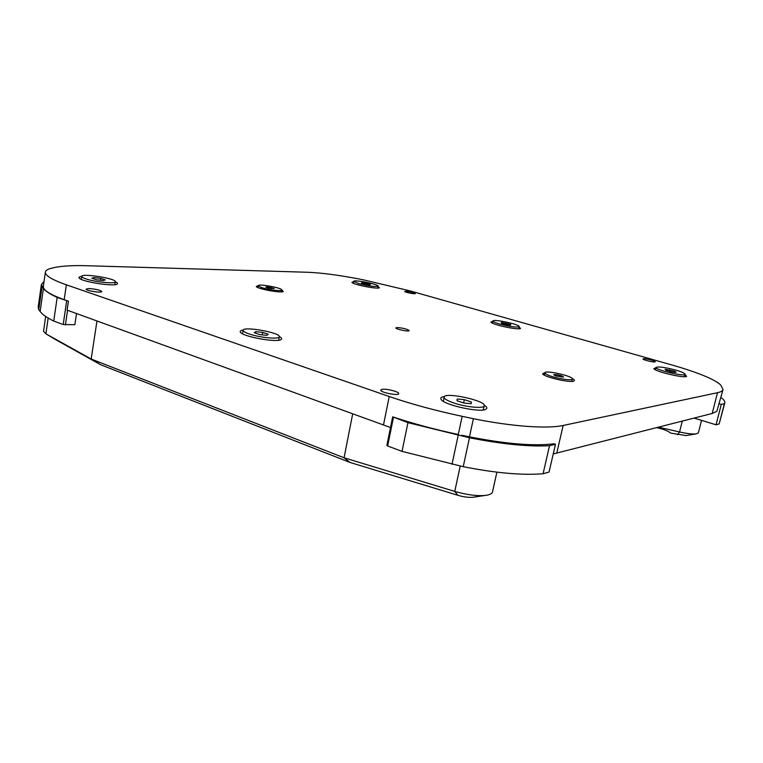 <?xml version="1.0" encoding="UTF-8"?>
<svg xmlns="http://www.w3.org/2000/svg" width="763" height="763" viewBox="0 0 763 763"><rect width="100%" height="100%" fill="white"/><g stroke="black" fill="none" stroke-linecap="round" stroke-linejoin="round"><path stroke-width="1.14" d="M572.221 378.543C574.32 379.64 574.911 380.451 574.024 380.975C571.029 383.217 544.257 377.151 542.607 373.86L545.268 372.449M281.709 289.854L283.283 291.504C281.299 293.307 257.532 288.948 256.254 286.535L258.314 285.553M405.658 291.247C410.38 291.704 413.603 292.477 415.33 293.555C415.425 294.442 404.333 292.21 404.762 291.428L405.658 291.247M643.476 358.744C645.651 358.372 655.703 360.947 655.198 361.757C655.245 362.864 642.465 359.898 643.037 358.934L643.476 358.744M382.368 389.292C386.984 388.596 399.478 391.915 398.725 393.651C398.696 396.159 379.783 392.344 380.737 390.027L382.368 389.292M88.861 288.567C95.757 289.043 100.058 290.035 101.775 291.552C101.937 293.24 85.513 290.693 86.143 289.11L88.861 288.567M397.037 327.556C403.007 327.995 407.06 329.006 409.178 330.589C409.254 331.981 395.272 329.158 395.873 327.909L397.037 327.556M115.299 281.776C117.388 282.749 117.998 283.521 117.12 284.103C114.088 286.84 81.469 281.709 79.218 278.104C78.541 277.265 79.362 276.711 81.679 276.435M279.325 336.55C281.661 337.809 282.243 338.82 281.08 339.564C277.112 342.825 243.159 336.779 240.488 332.306C239.639 331.199 240.545 330.455 243.197 330.074M484.219 405.172C486.994 406.908 487.576 408.253 485.955 409.206C480.7 412.983 444.371 405.124 441.186 399.535C440.117 398.038 441.148 397.056 444.257 396.598L444.4 396.579M685.04 374.452L686.586 376.388C683.953 378.4 655.14 371.581 653.853 368.653L656.104 367.623M519.059 326.812L520.528 328.462C518.401 330.293 492.049 324.656 490.905 322.129L492.927 321.233M377.971 286.383L379.392 287.775C377.656 289.425 352.916 284.561 351.915 282.377L353.765 281.623M553.232 453.947L712.194 413.47L716.839 411.333L723.028 389.483C722.666 390.914 720.816 391.991 717.487 392.716L563.161 425.468C547.443 428.997 511.62 426.507 473.394 418.696L462.168 416.321C435.301 410.608 410.999 404.009 389.235 396.502L66.362 284.818C52.027 279.754 45.036 275.51 45.379 272.095C45.627 270.636 47.258 269.463 50.301 268.566L53.458 267.775C61.088 265.972 72.428 265.295 87.468 265.743L307.403 272.257C322.368 272.858 341.032 275.386 363.388 279.84L410.113 290.903L671.039 364.724C695.684 371.762 711.803 378.133 719.395 383.818L720.949 385.305L723.028 389.483M392.678 416.894L392.697 416.817C412.716 423.551 434.576 429.435 458.277 434.49L462.168 416.321M461.634 435.196L469.474 436.856C506.155 443.99 534.348 446.298 554.043 443.78L555.474 444.266L549.522 445.697C528.94 446.86 502.254 444.219 469.483 437.771L407.938 422.654L392.754 416.836M45.379 272.095L43.338 286.402C42.966 290.054 49.91 294.489 64.178 299.697L68.412 301.204L67.096 310.121L390.503 427.518M469.474 436.856L473.394 418.696M55.518 339.573L100.697 364.752L349.921 462.416L457.848 495.292C463.608 496.971 468.616 497.629 472.86 497.285L473.985 497.114M349.921 462.416L344.065 457.781L91.178 359.03L100.697 364.752M352.687 413.861L344.065 457.781L454.758 491.41L457.848 495.292M96.968 320.975L91.178 359.03L45.885 333.822L43.529 331.276L45.666 316.435M496.885 472.163L492.488 491.973C492.021 493.775 489.56 494.929 485.096 495.445C476.579 496.141 466.46 494.786 454.758 491.41L460.232 466.05M76.51 313.545L74.86 324.685L63.195 324.571L53.744 321.042C46.801 317.599 42.261 314.413 40.134 311.476L38.76 309.597L38.179 307.108L41.393 284.504L44.025 281.604M656.638 427.661C663.209 429.044 667.911 430.866 670.734 433.126L686.137 435.568M701.54 420.365L698.374 432.84L696.19 433.889C692.585 434.261 687.043 433.632 679.556 431.982L658.507 427.185M68.327 301.175L57.168 297.456C50.167 294.194 45.58 291.218 43.405 288.509L41.393 284.504M42.013 286.774L38.76 309.597M57.168 297.456L53.744 321.042M720.968 397.523C723.858 399.621 725.127 401.405 724.793 402.864L724.383 403.665L721.283 404.409L718.803 403.684M694.101 418.095L716.056 424.8L719.185 423.913L724.793 402.864M719.185 423.913L724.383 403.665M721.283 404.409L716.056 424.8M387.194 445.23L387.652 445.993L402.034 451.372L463.227 466.689C495.845 473.098 522.464 475.454 543.084 473.737L549.064 472.049L555.474 444.266M463.227 466.689L469.483 437.771M549.522 445.697L543.084 473.737M402.034 451.372L407.938 422.654M674.912 372.277L675.141 371.352L676.104 372.411L671.516 371.896L665.994 370.313L665.088 369.263L675.141 371.352M669.285 371.257L669.647 369.788M675.684 370.084C681.788 371.867 684.916 373.269 685.079 374.28C685.184 376.998 654.702 369.797 656.142 367.461C658.288 366.374 664.802 367.241 675.684 370.084M510.581 324.361L510.705 325.114L506.127 324.542L501.463 323.207L501.386 322.453L510.581 324.361L510.428 325.086M505.631 324.399L505.936 323.035M499.641 324.037C495.235 322.739 493.012 321.728 492.974 321.013C492.869 318.676 520.147 324.494 519.107 326.602C516.723 327.594 510.237 326.736 499.641 324.037M96.338 279.735L91.827 278.218L94.059 277.551L100.745 278.381L105.256 279.887L103.081 280.574L96.338 279.735M93.859 278.905L94.059 277.551M100.468 280.25L100.745 278.381M85.761 278.829C82.995 277.885 81.641 277.074 81.679 276.416C81.536 272.973 116.586 278.571 115.299 281.747C115.738 284.113 94.984 282.11 85.761 278.829M259.84 334.585L254.27 332.716L255.719 331.628L262.672 332.391L268.223 334.242L266.84 335.348L259.84 334.585M255.452 333.116L255.719 331.628M262.234 334.843L262.672 332.391M249.215 333.956C245.085 332.534 243.054 331.304 243.12 330.284C243.149 325.954 280.86 332.735 279.325 336.769C279.573 339.506 259.887 337.713 249.215 333.956M242.548 333.784L243.12 330.284M279.325 336.769L278.648 340.241M365.41 284.246L361.414 283.102L361.939 282.577L370.417 284.332L369.931 284.866L365.41 284.246M361.815 283.216L361.939 282.577M366.202 284.351L366.431 283.187M358.763 283.588L353.813 281.356C353.66 279.334 378.925 284.303 378.019 286.115C375.386 286.974 368.968 286.135 358.763 283.588M471.324 401.987L471.229 403.713L464.038 403.083L456.999 400.718L457.19 399.011L464.333 399.65L471.324 401.987L470.962 403.684M463.627 402.94L464.333 399.65M453.661 402.912C447.204 400.651 444.018 398.715 444.095 397.103C444.371 391.638 486.222 400.651 484.286 405.773C484.286 408.873 465.993 407.213 453.661 402.912M443.398 401.348L444.095 397.103M484.286 405.773L483.179 409.941M555.683 375.949L553.623 374.7L556.57 374.643L561.568 375.825L563.657 377.075L555.683 375.949M556.237 376.073L556.57 374.643M561.263 377.122L561.568 375.825M546.079 374.108L544.935 372.811C544.973 369.778 573.595 376.245 572.364 379.02C572.574 381.481 551.039 377.456 546.079 374.108M268.433 288.137L265.734 287.155L267.317 286.859L274.26 288.509L268.433 288.137M267.164 287.68L267.317 286.859M271.37 288.605L271.561 287.537M260.765 287.241L258.247 285.686C258.123 283.464 282.634 287.985 281.719 290.007C282.005 291.58 266.936 289.606 260.765 287.241M712.194 413.47L717.487 392.716M556.752 453.184L563.161 425.468M383.474 425.039L389.235 396.502M64.178 299.697L66.362 284.818M55.852 339.773L45.885 333.822L48.164 318.028M677.563 434.681L679.556 431.982L682.284 421.109M43.405 288.509L40.134 311.476M66.677 300.851L63.195 324.571M67.554 310.293L65.399 324.914M451.992 464.305L458.191 435.377M387.652 445.993L393.441 417.475M472.86 497.285L485.096 495.445M685.832 435.625L696.19 433.889M386.87 445.42L392.649 416.941M656.142 367.461L655.56 369.855M685.079 374.28L684.487 376.684M492.974 321.013L492.507 323.178M519.107 326.602L518.63 328.758M81.679 276.416L81.24 279.363M115.299 281.747L114.851 284.685M353.813 281.356L353.441 283.302M378.019 286.115L377.637 288.061M544.935 372.811L544.4 375.177M572.364 379.02L571.821 381.386M258.247 285.686L257.913 287.556M281.719 290.007L281.385 291.867"/></g></svg>
